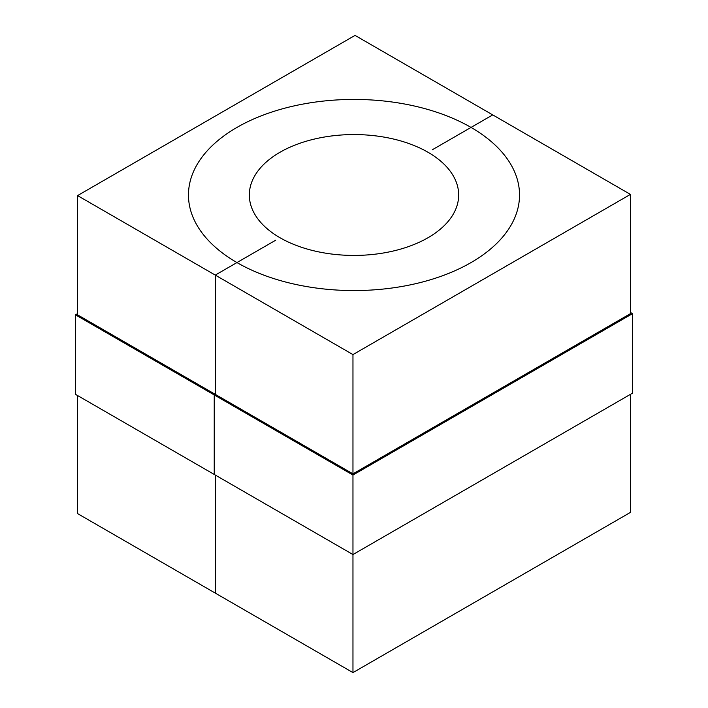 <?xml version="1.0" encoding="UTF-8"?>
<svg xmlns="http://www.w3.org/2000/svg" width="708" height="708" viewBox="0 0 708 708"><rect width="100%" height="100%" fill="white"/><g stroke="black" fill="none" stroke-linecap="round" stroke-linejoin="round"><path stroke-width="1.06" d="M432.314 149.777L471.041 127.422A165.53 95.562 0 0 0 290.652 106.704A165.53 95.562 0 0 0 188.47 195.001A165.53 95.562 180 0 1 290.652 106.704A165.53 95.562 180 0 1 471.041 127.422L432.314 149.777M275.686 240.216L236.959 262.571A165.53 95.562 180 0 1 188.47 195.001A165.53 95.562 0 0 0 236.959 262.571L215.267 275.093L77.57 195.594L355.035 35.4L492.733 114.9L471.041 127.422L492.733 114.9L630.43 194.399L352.965 354.593L215.267 275.093L236.959 262.571A165.53 95.562 0 0 0 417.348 283.288A165.53 95.562 0 0 0 519.53 195.001A165.53 95.562 0 0 0 471.041 127.422A165.53 95.562 0 0 1 519.53 195.001A165.53 95.562 0 0 1 417.348 283.288A165.53 95.562 0 0 1 236.959 262.571L275.686 240.216M279.987 237.729A104.669 60.428 180 0 1 249.331 195.001A104.669 60.428 180 0 1 313.945 139.166A104.669 60.428 180 0 1 428.013 152.264A104.669 60.428 0 0 1 458.669 195.001A104.669 60.428 180 0 1 366.664 254.986A104.669 60.428 180 0 1 252.393 209.515A104.669 60.428 180 0 1 249.331 195.001A104.669 60.428 180 0 1 354 134.564A104.669 60.428 180 0 1 458.669 195.001A104.669 60.428 0 0 1 394.055 250.827A104.669 60.428 0 0 1 279.987 237.729M77.57 395.542L77.57 513.601L215.267 593.1L215.267 475.041L215.267 593.1L352.965 672.6L630.43 512.406L630.43 394.347M352.965 354.593L352.965 473.847L215.267 394.347L215.267 275.093L215.267 394.347L214.232 394.94L352.965 475.041L632.501 313.653L630.43 312.458M352.965 475.041L352.965 554.541L75.499 394.347L75.499 314.848L214.232 394.94L214.232 474.44L214.232 394.94L215.267 394.347L77.57 314.848L77.57 195.594M632.501 313.653L632.501 393.152L352.965 554.541L352.965 672.6M630.43 194.399L630.43 313.653L352.965 473.847M77.57 313.653L75.499 314.848"/></g></svg>
